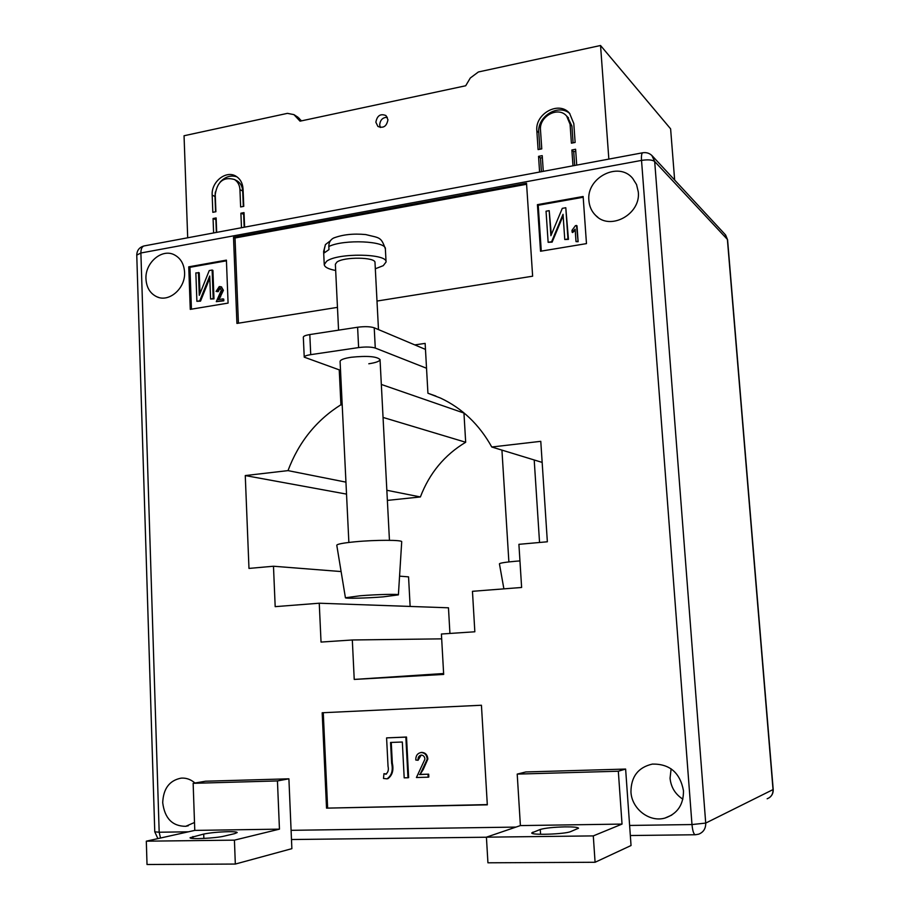 <?xml version="1.0" encoding="UTF-8"?>
<svg xmlns="http://www.w3.org/2000/svg" width="910" height="910" viewBox="0 0 910 910"><rect width="100%" height="100%" fill="white"/><g stroke="black" fill="none" stroke-linecap="round" stroke-linejoin="round"><path stroke-width="1.36" d="M387.944 119.722C386.716 126.319 383.372 128.56 377.912 126.444L375.864 122.247C377.115 115.604 380.482 113.375 385.965 115.57L387.944 119.722M387.307 117.253C382.7 117.39 380.152 119.949 379.697 124.966L380.369 127.491M674.651 180.032L670.613 128.845L600.543 45.5L478.398 71.97L470.311 77.987L465.692 85.767L300.038 121.166L293.93 114.626L287.435 113.352L184.048 135.749L187.699 237.794M212.178 195.115C211.143 181.67 226.362 169.738 236.236 176.381C240.411 179.088 242.686 183.297 243.05 188.996L243.766 206.354L240.638 206.957L239.944 189.621C239.648 185.037 237.817 181.67 234.45 179.498C223.689 176.494 217.285 181.488 215.238 194.501L215.898 211.723L212.826 212.314L212.178 195.115L214.999 196.503L215.34 192.01M570.081 124.306L566.646 116.059C558.24 105.844 538.902 116.378 540.506 130.153L541.768 148.887L538.094 149.593L536.843 130.881C534.83 113.625 559.081 100.453 569.58 113.329L573.8 123.567L575.131 142.449L571.4 143.177L570.081 124.306L571.924 126.092L567.51 116.901M575.757 151.299L573.721 151.686L571.867 149.979L575.609 149.263L576.724 165.108M608.847 159.102L600.543 45.5M216.205 219.788L213.065 218.525L213.611 232.949M213.065 218.525L216.136 217.934L216.682 232.38M244.096 214.476L240.9 213.213L241.48 227.739M240.9 213.213L244.017 212.61L244.608 227.159M542.36 157.657L540.495 158.01L538.549 156.349L539.596 172.036M538.549 156.349L542.223 155.644L543.281 171.353M571.867 149.979L572.981 165.802M297.388 116.867L301.506 120.859M220.083 182.148C225.191 176.688 230.81 174.913 236.941 176.847M236.202 180.419L237.226 180.954C240.581 183.115 242.401 186.482 242.697 191.043L243.323 206.433M214.999 196.503L215.579 211.791M243.652 214.555L244.176 227.238M215.886 219.845L216.375 232.437M569.865 113.648C558.535 103.194 536.946 116.525 538.788 132.632L539.903 149.24M571.924 126.092L573.095 142.847M540.495 158.01L541.416 171.706M573.721 151.686L574.688 165.483M503.89 588.861L499.431 563.825C499.817 563.04 505.346 562.175 516.004 561.22L519.951 560.913M360.235 595.766L345.425 597.768C345.083 598.712 366.935 598.177 383.269 596.858L398.398 594.867C399.342 593.889 377.07 594.401 360.235 595.766M398.398 594.867L401.708 541.814C402.948 539.835 375.534 539.789 354.843 541.814C343.07 542.974 337.053 544.123 336.78 545.249L345.425 597.768M338.565 330.148L335.369 264.253L336.939 262.069C344.048 256.609 375.841 257.075 375 262.569L378.48 329.591M375.318 268.78L383.258 265.663L386.067 262C387.478 253.424 337.53 252.696 326.61 261.272L324.244 264.628C324.608 267.176 328.419 269.121 335.676 270.475M324.233 249.715L325.416 244.585L323.619 251.524L324.233 249.715L324.381 252.809L328.976 249.613L328.828 246.496C343.9 239.011 386.625 240.979 385.374 248.942L386.067 262M325.416 244.585L330.375 240.786M334.436 237.692L333.492 238.09C330.353 239.774 328.806 242.572 328.828 246.496M368.8 363.772C376.012 362.669 379.754 361.27 380.039 359.587C376.899 356.413 367.265 355.639 351.158 357.266C344.014 358.381 340.329 359.768 340.09 361.429L348.871 542.451M565.087 826.871C573.471 826.803 577.952 827.247 578.533 828.214L570.638 831.615C564.814 834.231 530.735 835.369 531.747 832.923L540.267 829.454C545.306 828.032 553.576 827.167 565.087 826.871M234.655 833.64L237.203 832.548C236.953 831.911 234.029 831.626 228.456 831.683C218.639 831.933 210.392 832.73 203.704 834.06L190.076 837.712C189.189 839.532 215.715 838.292 224.167 836.119L234.655 833.64M194.956 783.01C190.816 779.415 186.22 777.777 181.17 778.13C169.476 780.405 163.322 788.595 162.708 802.688C164.699 818.374 172.365 826.246 185.708 826.314L194.501 822.492M630.948 791.905C631.665 808.842 649.444 822.674 665.005 818.056C677.461 813.767 683.626 804.645 683.478 790.699C680.043 772.658 669.669 763.786 652.379 764.082C638.194 767.335 631.051 776.617 630.948 791.905M671.114 768.813L670.056 778.243C670.988 787.252 675.254 794.225 682.853 799.162M588.907 200.621C589.396 206.524 591.648 211.461 595.663 215.431C610.121 231.06 641.015 214.271 638.285 191.885L636.545 184.548L632.655 178.337C618.561 160.933 586.12 177.757 588.907 200.621M145.975 279.029C146.521 287.617 150.139 293.521 156.793 296.762C169.101 302.768 185.674 288.243 184.571 272.204C184.025 263.957 180.624 258.178 174.379 254.845C161.946 248.146 144.883 262.797 145.975 279.029M339.237 369.881L340.92 404.757C316.339 420.227 298.696 442.18 288.004 470.618L245.268 475.566L248.976 568.42L273.478 566.236L275.184 606.652L319.251 603.216L321.037 642.073L352.318 639.98L354.229 679.429L443.671 674.424L441.407 634.02L474.838 631.779L472.461 591.307L521.623 587.473L518.905 544.328L547.354 541.78L540.779 441.327L491.764 447.003C479.274 424.549 462.178 408.237 440.474 398.057L427.927 393.234L425.141 343.388L414.801 344.901L425.471 349.406M463.952 413.06L465.681 442.26C444.535 454.977 429.44 473.2 420.386 496.951L387.364 500.398M399.57 576.155L408.556 576.86L410.137 606.447M319.251 603.216L448.471 607.8L449.927 633.451M326.531 808.137L487.316 804.838L481.435 705.25L322.185 712.758L326.531 808.137L487.305 804.599M377.002 301.051L532.634 276.196L526.526 183.217L233.506 237.294L236.93 323.425L337.462 307.364M583.139 196.492L537.423 204.648L540.529 251.24L586.472 243.618L583.139 196.492M188.745 266.835L190.27 309.366L228.08 303.098L226.408 260.123L188.745 266.835L189.928 267.312L191.43 309.173M595.083 862.27L487.931 862.805L486.418 837.166L520.395 825.586L517.21 774.103L525.843 771.953L625.625 769.064L631.039 845.527L595.083 862.27L593.297 835.903L622.03 824.085L618.322 771.225L625.625 769.064M288.902 778.812L205.489 781.224L193.148 783.328L194.774 830.398L146.317 841.181L147.022 864.5L235.326 864.056L291.871 848.666L288.902 778.812L277.448 780.928L193.148 783.328M427.927 393.234L435.901 396.077M491.764 447.003L542.155 462.405M340.92 404.757L342.217 405.155M383.053 417.428L465.681 442.26M288.004 470.618L345.948 482.141M386.841 490.274L420.386 496.951M245.268 475.566L346.528 494.107M273.478 566.236L341.113 571.56M352.318 639.98L441.68 638.854M354.229 679.429L443.625 673.525M226.431 260.817L189.928 267.312M222.643 290.028L218.036 299.686L222.973 298.855L223.746 299.151L223.814 300.823L216.296 301.654L221.323 290.222L220.209 288.174L219.287 288.06L220.049 288.368L218.161 291.678L216.068 291.416L219.276 286.57L220.902 286.73L223.405 290.336L218.992 299.515M221.414 286.934L223.405 290.336M198.448 272.465L199.29 295.329L209.243 270.566L212.132 270.054L213.202 298.571L210.585 299.015L209.721 276.014L199.745 300.835L196.89 301.312L195.855 272.92L199.233 272.784L199.995 293.566M212.132 270.054L212.906 270.372L213.987 298.867L210.585 299.015M209.8 278.062L200.53 301.13L196.89 301.312M583.196 197.254L538.231 205.262L537.423 204.648M538.231 205.262L541.279 251.114M572.117 232.164L571.992 230.332L575.461 225.623L577.008 225.839L578.112 241.719L576.007 241.616L575.143 229.172L572.117 232.164L572.629 232.55L575.211 230.162M549.196 210.654L550.891 235.713L562.3 208.344L565.792 207.73L567.954 238.989L564.769 239.523L563.04 214.305L551.608 241.742L548.139 242.322L546.045 211.211L549.196 210.654L551.323 234.678M565.792 207.73L568.466 239.375L564.769 239.523M563.131 215.715L552.131 242.117L548.139 242.322M526.594 184.264L235.019 237.988L238.42 323.186M235.019 237.988L233.506 237.294M323.266 712.701L327.623 807.875M420.67 752.57L421.899 752.399C425.505 752.707 427.495 754.925 427.848 759.065L423.218 769.564L420.079 774.421L428.667 774.171L428.826 777.038L428.178 777.185L416.427 777.515L424.913 759.213C424.708 756.711 423.503 755.323 421.296 755.061L421.125 755.072C418.839 755.755 417.826 757.484 418.088 760.26L421.159 755.072M383.952 773.693L385.783 774.16C388.081 772.544 388.832 769.917 388.035 766.288L386.591 737.885L405.849 737.134L407.976 777.754L404.188 777.857L402.322 742.014L390.572 742.458L391.641 763.206C393.222 770.383 391.687 775.604 387.023 778.846L383.497 778.448L383.952 773.693L386.432 774.023M386.591 737.885L406.508 737.032L408.635 777.618L407.976 777.754M391.254 742.435L392.312 763.081C393.859 770.11 392.381 775.309 387.887 778.687M199.745 300.835L200.53 301.13M213.202 298.571L213.987 298.867M219.89 296.569L220.664 296.865M219.287 288.06L217.388 291.371L218.161 291.678M217.388 291.371L216.068 291.416M222.973 298.855L223.041 300.527L223.814 300.823M223.041 300.527L216.296 301.654M576.496 225.441L578.112 241.719M577.611 241.343L576.007 241.616M385.669 774.171L386.352 774.035M405.849 737.134L406.508 737.032M418.088 760.26L415.79 760.021C415.677 755.789 417.417 753.287 420.989 752.536L421.25 752.524C424.868 752.82 426.847 755.05 427.2 759.19L420.079 774.421M419.419 774.558L428.667 774.171M422.57 769.701L423.218 769.564M427.2 759.19L427.848 759.065M421.25 752.524L421.899 752.399M428.03 774.308L428.178 777.185M235.326 864.056L234.427 840.146L279.45 829.146L277.448 780.928M279.45 829.146L194.774 830.398M234.427 840.146L146.317 841.181M517.21 774.103L618.322 771.225M520.395 825.586L622.03 824.085M486.418 837.166L593.297 835.903M426.528 368.243L375.273 348.052C371.325 346.858 365.774 346.699 358.62 347.575L310.731 354.65C306.534 355.31 304.372 356.14 304.236 357.152L340.522 370.325M414.801 344.901L374.226 327.793L375.273 348.052M358.62 347.575L357.607 327.236L309.81 334.561L310.731 354.65M381.335 384.452L464.293 413.174M304.236 357.152L303.326 337.189C303.462 336.131 305.623 335.255 309.81 334.561M357.607 327.236C364.739 326.337 370.279 326.519 374.226 327.793M299.333 118.425L295.17 115.741M242.697 191.043L239.944 189.621M538.788 132.632L536.843 130.881M629.618 825.45L691.987 824.551L641.527 160.399L140.891 252.991L159.182 832.229L188.461 831.808M291.098 830.33L515.981 827.088M642.824 152.755L642.642 152.789C641.618 153.392 641.243 155.929 641.527 160.399C647.965 159.421 652.356 159.796 654.688 161.502L705.716 823.084L773.034 789.584L727.386 239.398L654.688 161.502L651.856 155.462M144.383 245.882L144.007 245.95C141.926 246.712 140.891 249.056 140.891 252.991L136.762 255.118C136.955 250.318 139.367 247.258 144.007 245.95L642.642 152.789C646.635 152.152 649.956 153.312 652.641 156.292L725.611 234.996L727.59 239.842L724.997 234.325M160.501 838.03L159.182 832.229L154.768 831.808L136.762 255.118M691.987 824.551C692.635 831.069 693.75 834.47 695.365 834.754L698.675 834.174C703.476 832.24 705.83 828.544 705.716 823.084L691.987 824.551M769.405 797.638C772.112 795.613 773.375 792.872 773.204 789.414L773.034 789.584C773.136 794.089 771.179 797.16 767.153 798.775M391.641 763.206L392.312 763.081M192.931 836.529L193 838.474M203.704 834.06L203.863 838.44M532.919 832.104L533.021 833.617M540.267 829.454L540.574 834.288M298.093 117.322L293.93 114.626M237.226 180.954L234.45 179.498M568.511 117.879L566.646 116.059M539.55 542.485L534.204 459.982M508.883 561.925L501.933 450.109M323.619 251.524L324.244 264.628M389.446 540.301L380.039 359.587M333.492 238.09C342.547 234.575 353.285 233.404 365.695 234.564C379.504 238.124 380.994 236.361 385.374 248.942M188.302 825.757L185.708 826.314M671.796 815.076L665.005 818.056M597.995 217.388L595.663 215.431M158.658 297.422L156.793 296.762M154.768 831.808L157.874 838.611M695.126 834.754L630.323 835.528M486.418 837.223L291.484 839.532M773.204 789.414L727.59 239.842M221.676 287.037L220.902 286.73M386.466 774.023L385.783 774.16M421.649 752.422L420.989 752.536"/></g></svg>
